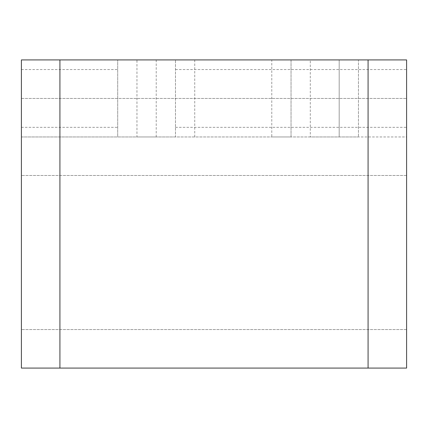 <?xml version="1.0" encoding="UTF-8"?>
<svg xmlns="http://www.w3.org/2000/svg" width="428" height="428" viewBox="0 0 428 428"><rect width="100%" height="100%" fill="white"/><g stroke="black" fill="none" stroke-linecap="round" stroke-linejoin="round"><path stroke-width="0.32" stroke-dasharray="2.14 1.6" d="M59.92 59.92L59.92 368.08L21.4 368.08L21.4 59.92L21.4 175.48L21.4 136.96L156.22 136.96L156.22 59.92L21.4 59.92L21.4 136.96L117.7 136.96L117.7 59.92L117.7 136.96L136.96 136.96L136.96 59.92L21.4 59.92L406.6 59.92L406.6 368.08L406.6 136.96L21.4 136.96L406.6 136.96L406.6 368.08L368.08 368.08L368.08 59.92M136.96 59.92L339.19 59.92L310.3 59.92L310.3 136.96L358.45 136.96L136.96 136.96M358.45 59.92L339.19 59.92L358.45 59.92L358.45 136.96L358.45 59.92M310.3 136.96L291.04 136.96L291.04 59.92L310.3 59.92M271.78 59.92L291.04 59.92L291.04 136.96L271.78 136.96L271.78 59.92L194.74 59.92L194.74 136.96L271.78 136.96M156.22 59.92L194.74 59.92M194.74 136.96L175.48 136.96L175.48 59.92L175.48 136.96L156.22 136.96M406.6 98.44L406.6 69.55L406.6 127.33L406.6 98.44L21.4 98.44L21.4 127.33L21.4 69.55L21.4 329.56L21.4 98.44L406.6 98.44M21.4 368.08L406.6 368.08L21.4 368.08M59.92 368.08L368.08 368.08M117.7 98.44L117.7 69.55L117.7 98.44M175.48 98.44L175.48 127.33L175.48 98.44M339.19 59.92L339.19 136.96L339.19 59.92M406.6 175.48L21.4 175.48L406.6 175.48M21.4 127.33L117.7 127.33M21.4 69.55L117.7 69.55M175.48 127.33L406.6 127.33M175.48 69.55L406.6 69.55M406.6 329.56L21.4 329.56L406.6 329.56"/><path stroke-width="0.64" d="M59.92 59.92L21.4 59.92L21.4 368.08L59.92 368.08L59.92 59.92L368.08 59.92L368.08 368.08L406.6 368.08L406.6 59.92L368.08 59.92M368.08 368.08L59.92 368.08"/></g></svg>
